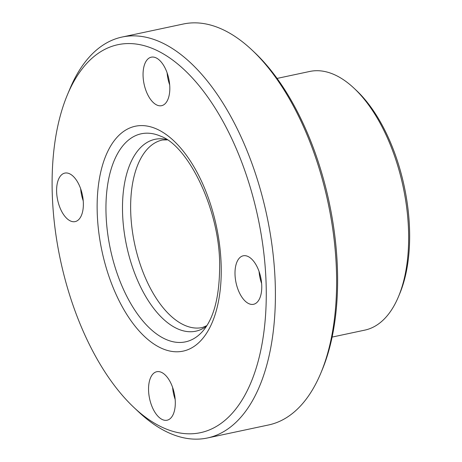 <?xml version="1.0" encoding="UTF-8"?>
<svg xmlns="http://www.w3.org/2000/svg" width="462" height="462" viewBox="0 0 462 462"><rect width="100%" height="100%" fill="white"/><g stroke="black" fill="none" stroke-linecap="round" stroke-linejoin="round"><path stroke-width="0.69" d="M235.002 273.845A24.792 12.63 -102 0 0 253.546 304.296A24.792 12.63 -102 0 0 260.735 277.419A24.792 12.63 -102 0 0 243.22 255.798A24.792 12.63 -102 0 0 235.002 273.845M143.058 75.231A24.792 12.63 -102 0 0 161.602 105.683A24.792 12.63 -102 0 0 168.792 78.8A24.792 12.63 -102 0 0 151.276 57.178A24.792 12.63 -102 0 0 143.058 75.231M56.607 191.153A24.792 12.63 -102 0 0 75.144 221.604A24.792 12.63 -102 0 0 82.334 194.721A24.792 12.63 -102 0 0 64.824 173.1A24.792 12.63 -102 0 0 56.607 191.153M148.55 389.766A24.792 12.63 -102 0 0 167.088 420.218A24.792 12.63 -102 0 0 174.278 393.341A24.792 12.63 -102 0 0 156.768 371.719A24.792 12.63 -102 0 0 148.55 389.766M266.222 288.317A198.348 101.022 78 0 1 133.986 407.519A198.348 101.022 78 0 1 67.417 94.774A198.348 101.022 78 0 1 186.238 71.656A198.348 101.022 78 0 1 266.222 288.317M67.417 94.774L69.924 88.791A204.955 104.389 78 0 1 122.078 37.047A204.955 104.389 78 0 1 275.358 288.785A204.955 104.389 78 0 1 207.421 437.982A204.955 104.389 78 0 1 138.715 411.965L133.986 407.519M122.078 37.047L183.293 24.018A204.955 104.389 78 0 1 251.998 50.035A204.955 104.389 78 0 1 336.573 275.756A204.955 104.389 78 0 1 320.784 373.209A204.955 104.389 78 0 1 268.636 424.953L207.421 437.982M251.998 50.035L254.36 52.258A201.651 102.708 78 0 1 337.572 274.336A201.651 102.708 78 0 1 322.037 370.218L320.784 373.209M277.061 78.419L309.736 71.46A132.23 67.348 78 0 1 354.059 88.248A132.23 67.348 78 0 1 408.622 233.87A132.23 67.348 78 0 1 398.44 296.743A132.23 67.348 78 0 1 364.795 330.128L332.12 337.081M354.059 88.248L356.421 90.471A128.927 65.668 78 0 1 409.621 232.455A128.927 65.668 78 0 1 399.694 293.757L398.44 296.743M172.615 387.404A24.792 12.63 -102 0 0 175.173 399.439M80.665 188.785A24.792 12.63 -102 0 0 83.229 200.826M167.123 72.863A24.792 12.63 -102 0 0 169.687 84.904M259.067 271.483A24.792 12.63 -102 0 0 261.631 283.518M206.866 325.646L202.344 327.529A95.865 48.828 78 0 1 134.633 243.924A95.865 48.828 78 0 1 162.433 139.992L167.325 139.87M206.474 326.259A98.083 49.954 78 0 1 126.571 245.64A98.083 49.954 78 0 1 166.718 139.472M202.275 331.728A106.364 54.175 78 0 1 110.372 249.087A106.364 54.175 78 0 1 160.655 136.186C188.427 145.963 220.056 210.412 219.652 265.852C219.531 296.985 213.739 318.942 202.275 331.728M221.217 267.458A114.951 58.547 78 0 1 129.816 319.046A114.951 58.547 78 0 1 126.513 129.597A114.951 58.547 78 0 1 221.217 267.458"/></g></svg>
